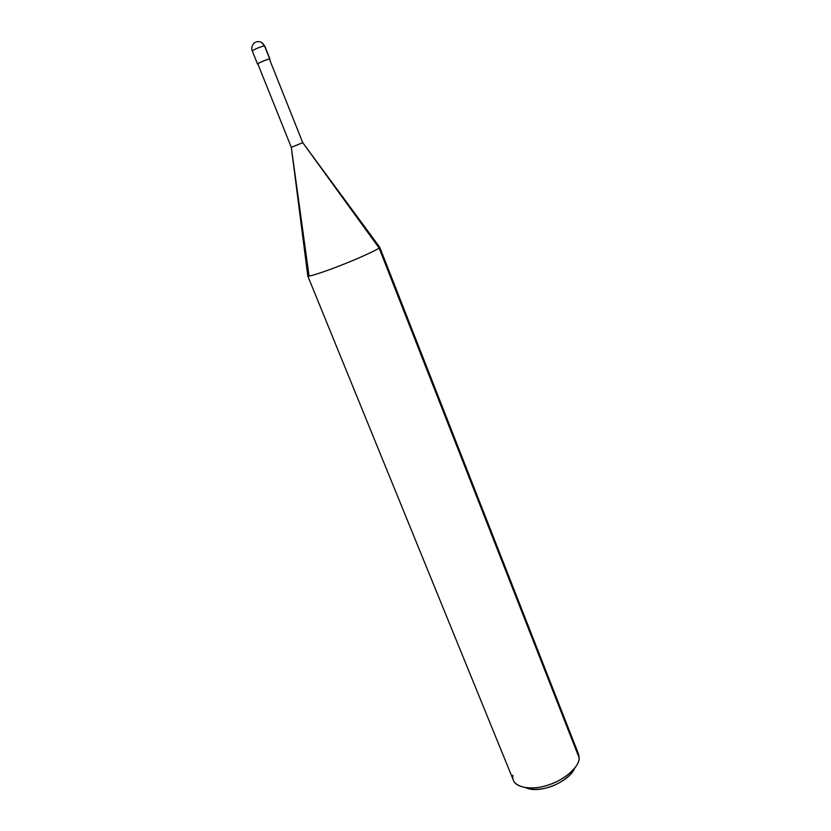 <?xml version="1.0" encoding="UTF-8"?>
<svg xmlns="http://www.w3.org/2000/svg" width="831" height="831" viewBox="0 0 831 831"><rect width="100%" height="100%" fill="white"/><g stroke="black" fill="none" stroke-linecap="round" stroke-linejoin="round"><path stroke-width="1.25" d="M255.19 42.443C254.795 41.882 250.204 46.837 252.333 51.075C251.783 50.255 262.804 45.715 264.538 45.985L269.753 59.053C268.049 58.866 257.059 63.385 257.558 64.122L257.828 64.216C255.221 64.267 267.738 58.845 269.753 59.053L264.538 45.985C262.575 42.204 259.708 40.896 255.938 42.038C259.708 40.896 262.575 42.204 264.538 45.985L264.538 45.985C262.804 45.715 251.783 50.255 252.333 51.075L252.603 51.19M525.961 787.746C539.194 794.249 568.892 782.21 574.657 768.27L570.585 774.399C559.398 784.724 546.923 789.71 533.138 789.377L525.961 787.746M269.576 59.5L269.452 59.188C267.54 58.991 255.657 64.132 258.119 64.091M291.307 147.326L257.87 63.997C257.392 63.301 267.831 59.001 269.452 59.188L302.754 142.683L379.622 247.087L379.092 248.012L302.754 142.683L291.307 147.326L308.893 274.812L307.771 275.975C307.688 277.315 324.609 271.779 340.565 265.463C358.005 258.69 377.025 249.996 379.092 248.012L379.736 247.191L578.563 754.143L579.186 757.945L379.092 248.012C377.014 250.027 357.122 259.085 339.536 265.868C323.186 272.308 306.494 277.637 307.782 275.819L291.307 147.336L302.754 142.683L379.092 248.012L576.444 750.933M512.8 775.25C511.927 782.272 517.027 786.51 528.111 787.965C542.394 789.024 562.078 781.639 573.245 769.901C577.181 765.403 579.165 761.414 579.186 757.945C579.789 766.068 564.955 779.852 548.761 784.869C534.219 790.177 516.207 788.505 513.381 780.216L307.771 275.975M261.401 42.35L264.788 46.089L269.992 59.146M252.333 51.075L257.558 64.122M528.111 787.965L533.138 789.377M573.245 769.901L570.585 774.399"/></g></svg>
